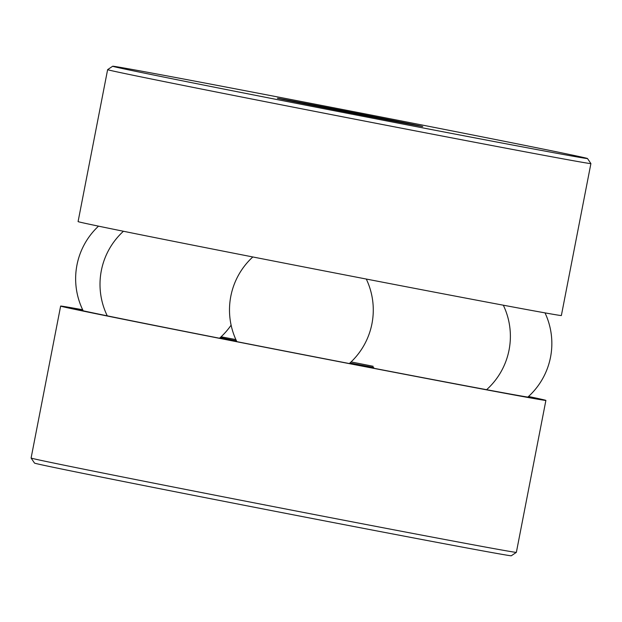<?xml version="1.0" encoding="UTF-8"?>
<svg xmlns="http://www.w3.org/2000/svg" width="622" height="622" viewBox="0 0 622 622"><rect width="100%" height="100%" fill="white"/><g stroke="black" fill="none" stroke-linecap="round" stroke-linejoin="round"><path stroke-width="0.93" d="M397.994 121.376A72.992 0.428 11 0 0 320.765 106.292A72.992 0.428 11 0 0 278.431 98.463A72.992 0.428 11 0 0 349.999 112.807A72.992 0.428 11 0 0 421.732 126.313A72.992 0.428 11 0 0 397.994 121.376M398.655 121.5A74.01 0.428 11 0 0 320.353 106.206A74.01 0.428 11 0 0 277.435 98.268A74.01 0.428 11 0 0 349.999 112.807A74.01 0.428 11 0 0 422.727 126.507A74.01 0.428 11 0 0 398.655 121.5M107.622 69.648L78.084 221.587A246.164 1.438 11 0 0 319.451 269.971A246.164 1.438 11 0 0 561.363 315.533L590.9 163.594A246.164 1.438 11 0 0 590.9 163.578A246.164 1.438 11 0 1 348.989 118.032A246.164 1.438 11 0 1 107.622 69.648A246.164 1.438 11 0 1 107.622 69.641L112.683 66.235A241.849 1.407 11 0 0 349.813 113.772A241.849 1.407 11 0 0 587.487 158.524A241.849 1.407 11 0 0 508.827 142.174A241.849 1.407 11 0 0 254.204 92.437A241.849 1.407 11 0 0 112.683 66.235M516.353 552.359L511.292 555.765A242.86 1.415 11 0 1 272.638 510.81A242.86 1.415 11 0 1 34.513 463.095L31.1 458.033A247.167 1.438 11 0 0 31.1 458.033A247.167 1.438 11 0 0 273.455 506.603A247.167 1.438 11 0 0 516.353 552.359A247.167 1.438 11 0 0 516.361 552.352L545.891 400.412A247.167 1.438 11 0 0 528.521 396.486M82.672 309.756A247.167 1.438 11 0 0 60.637 306.086A247.167 1.438 11 0 0 302.992 354.664A247.167 1.438 11 0 0 545.891 400.412M373.153 366.288A116.47 0.676 11 0 0 351.088 361.918M235.878 339.589A116.47 0.676 11 0 0 221.09 336.797M220.235 337.583A116.47 0.676 11 0 0 236.453 340.825M349.976 362.96A116.47 0.676 11 0 0 373.721 367.485M82.819 310.067A231.501 1.353 11 0 0 76.024 309.08A231.501 1.353 11 0 0 303.007 354.571A231.501 1.353 11 0 0 530.504 397.427A231.501 1.353 11 0 0 528.21 396.774M587.487 158.524L590.9 163.578M31.1 458.025L60.637 306.086M486.606 389.699A71.895 71.895 0 0 0 503.315 305.192M527.837 397.108A71.895 71.895 0 0 0 545.012 312.882M98.517 226.151A71.895 71.895 0 0 0 83.185 310.813M123.436 231.26A71.895 71.895 0 0 0 107.264 315.844M219.504 338.244A71.895 71.895 0 0 0 231.112 325.143M349.331 363.543A71.895 71.895 0 0 0 366.288 279.045M252.82 256.964A71.895 71.895 0 0 0 236.85 341.649"/></g></svg>

